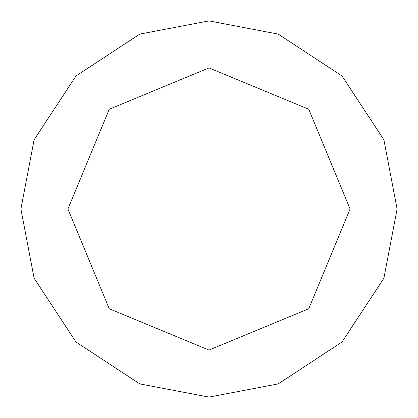 <?xml version="1.0" encoding="UTF-8"?>
<svg xmlns="http://www.w3.org/2000/svg" width="418" height="418" viewBox="0 0 418 418"><rect width="100%" height="100%" fill="white"/><g stroke="black" fill="none" stroke-linecap="round" stroke-linejoin="round"><path stroke-width="0.63" d="M67.925 209L109.244 109.244L209 67.925L308.756 109.244L350.075 209L67.925 209L109.244 308.756L209 350.075L308.756 308.756L350.075 209L397.1 209L383.891 278.236L342.008 342.008L278.236 383.891L209 397.1L139.764 383.891L75.992 342.008L34.109 278.236L20.9 209L34.109 278.236L75.992 342.008L139.764 383.891L209 397.1L278.236 383.891L342.008 342.008L383.891 278.236L397.1 209L383.891 139.764L342.008 75.992L278.236 34.109L209 20.9L139.764 34.109L75.992 75.992L34.109 139.764L20.9 209L350.075 209L308.756 308.756L209 350.075L109.244 308.756L67.925 209L20.9 209L34.109 139.764L75.992 75.992L139.764 34.109L209 20.9L278.236 34.109L342.008 75.992L383.891 139.764L397.1 209L350.075 209L308.756 109.244L209 67.925L109.244 109.244L67.925 209"/></g></svg>
